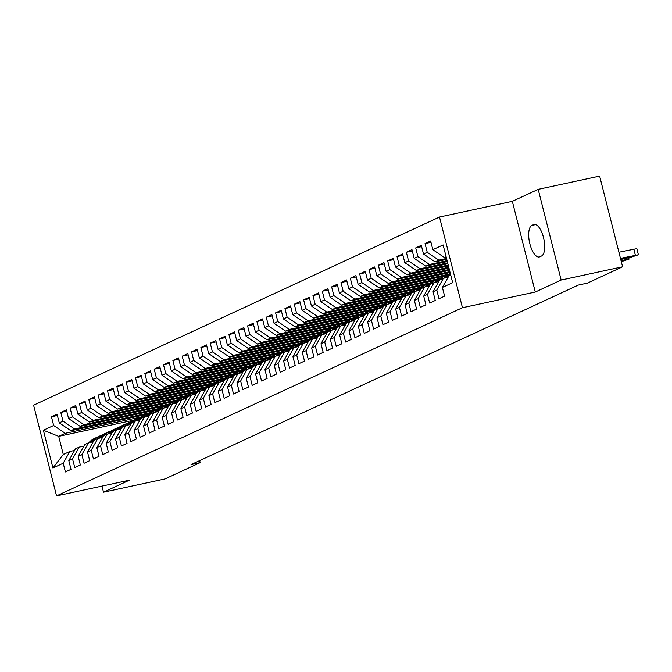 <?xml version="1.0" encoding="UTF-8"?>
<svg xmlns="http://www.w3.org/2000/svg" width="672" height="672" viewBox="0 0 672 672"><rect width="100%" height="100%" fill="white"/><g stroke="black" fill="none" stroke-linecap="round" stroke-linejoin="round"><path stroke-width="1.01" d="M439.505 217.031L33.6 405.199L56.549 495.894L462.454 307.726L439.505 217.031L512.333 201.34L535.282 292.034L561.145 280.039L538.196 189.344L512.333 201.34M538.196 189.344L599.651 176.106L622.6 266.801L561.145 280.039M133.988 420.134L58.699 436.355L43.378 430.248L52.937 467.998L63.21 463.235L65.411 471.937L71.014 469.333L68.813 460.631L72.542 458.9L74.752 467.603L80.354 465.007L78.154 456.305L81.883 454.574L84.084 463.277L89.695 460.673L87.486 451.97L91.224 450.24L93.425 458.942L99.028 456.347L96.827 447.644L100.565 445.914L102.766 454.616L108.368 452.021L106.168 443.318L109.906 441.58L112.106 450.282L117.709 447.686L115.508 438.984L119.246 437.254L121.447 445.956L127.05 443.36L124.849 434.658L128.587 432.919L130.788 441.622L136.391 439.026L134.19 430.324L137.92 428.593L140.129 437.296L145.732 434.7L143.531 425.998L147.26 424.267L149.461 432.97L155.072 430.366L152.863 421.663L156.601 419.933L158.802 428.635L164.405 426.04L162.204 417.337L165.942 415.607L168.143 424.309L173.746 421.705L171.545 413.003L175.283 411.272L177.484 419.975L183.086 417.379L180.886 408.677L184.624 406.946L186.824 415.649L192.427 413.045L190.226 404.351L193.964 402.612L196.165 411.314L201.768 408.719L199.567 400.016L203.305 398.286L205.506 406.988L211.109 404.393L208.908 395.69L212.638 393.952L214.847 402.654L220.45 400.058L218.249 391.356L221.978 389.626L224.179 398.328L229.79 395.732L227.581 387.03L231.319 385.3L233.52 394.002L239.123 391.398L236.922 382.696L240.66 380.965L242.861 389.668L248.464 387.072L246.263 378.37L250.001 376.639L252.202 385.342L257.804 382.738L255.604 374.035L259.342 372.305L261.542 381.007L267.145 378.412L264.944 369.709L268.682 367.979L270.883 376.681L276.486 374.077L274.285 365.375L278.015 363.644L280.224 372.347L285.827 369.751L283.626 361.049L287.356 359.318L289.556 368.021L295.168 365.425L292.958 356.723L296.696 354.984L298.897 363.686L304.5 361.091L302.299 352.388L306.037 350.658L308.238 359.36L313.841 356.765L311.64 348.062L315.378 346.332L317.579 355.026L323.182 352.43L320.981 343.728L324.719 341.998L326.92 350.7L332.522 348.104L330.322 339.402L334.06 337.672L336.26 346.374L341.863 343.77L339.662 335.068L343.392 333.337L345.601 342.04L351.204 339.444L349.003 330.742L352.733 329.011L354.934 337.714L360.545 335.11L358.336 326.407L362.074 324.677L364.274 333.379L369.877 330.784L367.676 322.081L371.414 320.351L373.615 329.053L379.218 326.449L377.017 317.755L380.755 316.016L382.956 324.719L388.559 322.123L386.358 313.421L390.096 311.69L392.297 320.393L397.9 317.797L395.699 309.095L399.437 307.356L401.638 316.058L407.24 313.463L405.04 304.76L408.778 303.03L410.978 311.732L416.581 309.137L414.38 300.434L418.11 298.704L420.319 307.406L425.922 304.802L423.713 296.1L427.451 294.37L429.652 303.072L435.254 300.476L433.054 291.774L436.792 290.044L438.992 298.746L444.595 296.142L442.394 287.44L452.668 282.677L443.117 244.927L432.844 249.69L430.643 240.996L425.04 243.592L427.241 252.294L423.503 254.024L421.302 245.322L415.699 247.918L417.9 256.62L414.162 258.35L411.961 249.648L406.358 252.252L408.559 260.954L404.821 262.685L402.62 253.982L397.018 256.578L399.218 265.28L395.489 267.011L393.28 258.308L387.677 260.912L389.886 269.615L386.148 271.345L383.947 262.643L378.344 265.238L380.545 273.941L376.807 275.671L374.606 266.969L369.004 269.564L371.204 278.267L367.466 280.006L365.266 271.303L359.663 273.899L361.864 282.601L358.126 284.332L355.925 275.629L350.322 278.225L352.523 286.927L348.785 288.666L346.584 279.964L340.981 282.559L343.182 291.262L339.444 292.992L337.243 284.29L331.64 286.885L333.841 295.588L330.112 297.318L327.902 288.616L322.3 291.22L324.5 299.922L320.771 301.652L318.57 292.95L312.959 295.546L315.168 304.248L311.43 305.978L309.229 297.276L303.626 299.88L305.827 308.582L302.089 310.313L299.888 301.61L294.286 304.206L296.486 312.908L292.748 314.639L290.548 305.936L284.945 308.54L287.146 317.234L283.408 318.973L281.207 310.271L275.604 312.866L277.805 321.569L274.067 323.299L271.866 314.597L266.263 317.192L268.464 325.895L264.734 327.634L262.525 318.931L256.922 321.527L259.123 330.229L255.394 331.96L253.193 323.257L247.582 325.853L249.791 334.555L246.053 336.286L243.852 327.583L238.249 330.187L240.45 338.89L236.712 340.62L234.511 331.918L228.908 334.513L231.109 343.216L227.371 344.946L225.17 336.244L219.568 338.848L221.768 347.55L218.03 349.28L215.83 340.578L210.227 343.174L212.428 351.876L208.69 353.606L206.489 344.904L200.886 347.508L203.087 356.21L199.357 357.941L197.148 349.238L191.545 351.834L193.746 360.536L190.016 362.267L187.816 353.564L182.204 356.16L184.414 364.862L180.676 366.601L178.475 357.899L172.872 360.494L175.073 369.197L171.335 370.927L169.134 362.225L163.531 364.82L165.732 373.523L161.994 375.253L159.793 366.559L154.19 369.155L156.391 377.857L152.653 379.588L150.452 370.885L144.85 373.481L147.05 382.183L143.312 383.914L141.112 375.211L135.509 377.815L137.71 386.518L133.972 388.248L131.771 379.546L126.168 382.141L128.369 390.844L124.639 392.574L122.43 383.872L116.827 386.476L119.028 395.178L115.298 396.908L113.098 388.206L107.486 390.802L109.696 399.504L105.958 401.234L103.757 392.532L98.154 395.136L100.355 403.83L96.617 405.569L94.416 396.866L88.813 399.462L91.014 408.164L87.276 409.895L85.075 401.192L79.472 403.788L81.673 412.49L77.935 414.229L75.734 405.527L70.132 408.122L72.332 416.825L68.594 418.555L66.394 409.853L60.791 412.448L62.992 421.151L59.262 422.881L57.053 414.179L51.45 416.783L57.389 415.498M43.378 430.248L53.651 425.485L51.45 416.783M622.6 266.801L587.387 283.122L578.281 285.088L191.058 464.596L200.164 462.638L199.651 460.614M146.118 414.506L70.846 430.727L74.575 428.996L149.923 412.759M59.262 422.881L70.846 430.727M62.992 421.151L74.575 428.996M52.937 467.998L63.294 454.499L69.829 451.466L74.542 450.45M63.21 463.235L69.829 451.466M155.459 410.18L80.186 426.401L83.916 424.67L159.264 408.433M68.594 418.555L80.186 426.401M72.332 416.825L83.916 424.67M68.813 460.631L75.432 448.871L79.17 447.132L83.882 446.124M72.542 458.9L79.17 447.132M164.8 405.846L89.519 422.066L93.257 420.336L168.605 404.099M77.935 414.229L89.519 422.066M81.673 412.49L93.257 420.336M78.154 456.305L84.773 444.536L88.511 442.806L93.223 441.79M81.883 454.574L88.511 442.806M174.14 401.52L98.86 417.74L102.598 416.01L177.937 399.773M87.276 409.895L98.86 417.74M91.014 408.164L102.598 416.01M87.486 451.97L94.114 440.21L97.852 438.48L102.564 437.464M91.224 450.24L97.852 438.48M183.481 397.186L108.2 413.406L111.938 411.676L187.278 395.447M96.617 405.569L108.2 413.406M100.355 403.83L111.938 411.676M96.827 447.644L103.454 435.876L107.184 434.146L111.905 433.129M100.565 445.914L107.184 434.146M192.822 392.86L117.541 409.08L121.279 407.35L196.619 391.112M105.958 401.234L117.541 409.08M109.696 399.504L121.279 407.35M106.168 443.318L112.795 431.55L116.525 429.82L121.237 428.803M109.906 441.58L116.525 429.82M202.163 388.534L126.882 404.746L130.62 403.015L205.96 386.786M115.298 396.908L126.882 404.746M119.028 395.178L130.62 403.015M115.508 438.984L122.128 427.216L125.866 425.485L130.578 424.469M119.246 437.254L125.866 425.485M211.495 384.199L136.223 400.42L139.952 398.689L215.3 382.452M124.639 392.574L136.223 400.42M128.369 390.844L139.952 398.689M124.849 434.658L131.468 422.89L135.206 421.159L139.919 420.143M128.587 432.919L135.206 421.159M220.836 379.873L145.564 396.094L149.293 394.355L224.641 378.126M133.972 388.248L145.564 396.094M137.71 386.518L149.293 394.355M134.19 430.324L140.809 418.555L144.547 416.825L149.26 415.808M137.92 428.593L144.547 416.825M230.177 375.539L154.896 391.759L158.634 390.029L233.982 373.792M143.312 383.914L154.896 391.759M147.05 382.183L158.634 390.029M143.531 425.998L150.15 414.229L153.888 412.499L158.6 411.482M147.26 424.267L153.888 412.499M239.518 371.213L164.237 387.433L167.975 385.694L243.323 369.466M152.653 379.588L164.237 387.433M156.391 377.857L167.975 385.694M152.863 421.663L159.491 409.903L163.229 408.164L167.941 407.148M156.601 419.933L163.229 408.164M248.858 366.878L173.578 383.099L177.316 381.368L252.655 365.131M161.994 375.253L173.578 383.099M165.732 373.523L177.316 381.368M162.204 417.337L168.832 405.569L172.561 403.838L177.282 402.822M165.942 415.607L172.561 403.838M258.199 362.552L182.918 378.773L186.656 377.042L261.996 360.805M171.335 370.927L182.918 378.773M175.073 369.197L186.656 377.042M171.545 413.003L178.172 401.243L181.902 399.504L186.614 398.496M175.283 411.272L181.902 399.504M267.54 358.218L192.259 374.438L195.997 372.708L271.337 356.479M180.676 366.601L192.259 374.438M184.414 364.862L195.997 372.708M180.886 408.677L187.505 396.908L191.243 395.178L195.955 394.162M184.624 406.946L191.243 395.178M276.872 353.892L201.6 370.112L205.33 368.382L280.678 352.145M190.016 362.267L201.6 370.112M193.746 360.536L205.33 368.382M190.226 404.351L196.846 392.582L200.584 390.852L205.296 389.836M193.964 402.612L200.584 390.852M286.213 349.558L210.941 365.778L214.67 364.048L290.018 347.819M199.357 357.941L210.941 365.778M203.087 356.21L214.67 364.048M199.567 400.016L206.186 388.248L209.924 386.518L214.637 385.501M203.305 398.286L209.924 386.518M295.554 345.232L220.273 361.452L224.011 359.722L299.359 343.484M208.69 353.606L220.273 361.452M212.428 351.876L224.011 359.722M208.908 395.69L215.527 383.922L219.265 382.192L223.978 381.175M212.638 393.952L219.265 382.192M304.895 340.906L229.614 357.126L233.352 355.387L308.7 339.158M218.03 349.28L229.614 357.126M221.768 347.55L233.352 355.387M218.249 391.356L224.868 379.588L228.606 377.857L233.318 376.841M221.978 389.626L228.606 377.857M314.236 336.571L238.955 352.792L242.693 351.061L318.032 334.824M227.371 344.946L238.955 352.792M231.109 343.216L242.693 351.061M227.581 387.03L234.209 375.262L237.947 373.531L242.659 372.515M231.319 385.3L237.947 373.531M323.576 332.245L248.296 348.466L252.034 346.727L327.373 330.498M236.712 340.62L248.296 348.466M240.45 338.89L252.034 346.727M236.922 382.696L243.55 370.936L247.279 369.197L251.992 368.18M240.66 380.965L247.279 369.197M332.917 327.911L257.636 344.131L261.374 342.401L336.714 326.164M246.053 336.286L257.636 344.131M249.791 334.555L261.374 342.401M246.263 378.37L252.882 366.601L256.62 364.871L261.332 363.854M250.001 376.639L256.62 364.871M342.258 323.585L266.977 339.805L270.715 338.075L346.055 321.838M255.394 331.96L266.977 339.805M259.123 330.229L270.715 338.075M255.604 374.035L262.223 362.275L265.961 360.536L270.673 359.528M259.342 372.305L265.961 360.536M351.59 319.25L276.318 335.471L280.048 333.74L355.396 317.503M264.734 327.634L276.318 335.471M268.464 325.895L280.048 333.74M264.944 369.709L271.564 357.941L275.302 356.21L280.014 355.194M268.682 367.979L275.302 356.21M360.931 314.924L285.659 331.145L289.388 329.414L364.736 313.177M274.067 323.299L285.659 331.145M277.805 321.569L289.388 329.414M274.285 365.375L280.904 353.615L284.642 351.884L289.355 350.868M278.015 363.644L284.642 351.884M370.272 310.59L294.991 326.81L298.729 325.08L374.077 308.851M283.408 318.973L294.991 326.81M287.146 317.234L298.729 325.08M283.626 361.049L290.245 349.28L293.983 347.55L298.696 346.534M287.356 359.318L293.983 347.55M379.613 306.264L304.332 322.484L308.07 320.754L383.41 304.517M292.748 314.639L304.332 322.484M296.486 312.908L308.07 320.754M292.958 356.723L299.586 344.954L303.324 343.224L308.036 342.208M296.696 354.984L303.324 343.224M388.954 301.938L313.673 318.15L317.411 316.42L392.75 300.191M302.089 310.313L313.673 318.15M305.827 308.582L317.411 316.42M302.299 352.388L308.927 340.62L312.656 338.89L317.377 337.873M306.037 350.658L312.656 338.89M398.294 297.604L323.014 313.824L326.752 312.094L402.091 295.856M311.43 305.978L323.014 313.824M315.168 304.248L326.752 312.094M311.64 348.062L318.268 336.294L321.997 334.564L326.71 333.547M315.378 346.332L321.997 334.564M407.635 293.278L332.354 309.498L336.092 307.759L411.432 291.53M320.771 301.652L332.354 309.498M324.5 299.922L336.092 307.759M320.981 343.728L327.6 331.96L331.338 330.229L336.05 329.213M324.719 341.998L331.338 330.229M416.968 288.943L341.695 305.164L345.425 303.433L420.773 287.196M330.112 297.318L341.695 305.164M333.841 295.588L345.425 303.433M330.322 339.402L336.941 327.634L340.679 325.903L345.391 324.887M334.06 337.672L340.679 325.903M426.308 284.617L351.036 300.838L354.766 299.107L430.114 282.87M339.444 292.992L351.036 300.838M343.182 291.262L354.766 299.107M339.662 335.068L346.282 323.308L350.02 321.569L354.732 320.552M343.392 333.337L350.02 321.569M435.649 280.283L360.368 296.503L364.106 294.773L439.454 278.536M348.785 288.666L360.368 296.503M352.523 286.927L364.106 294.773M349.003 330.742L355.622 318.973L359.36 317.243L364.073 316.226M352.733 329.011L359.36 317.243M444.99 275.957L369.709 292.177L373.447 290.447L448.787 274.21M358.126 284.332L369.709 292.177M361.864 282.601L373.447 290.447M358.336 326.407L364.963 314.647L368.701 312.908L373.414 311.9M362.074 324.677L368.701 312.908M450.106 272.538L379.05 287.843L382.788 286.112L449.879 271.656M367.466 280.006L379.05 287.843M371.204 278.267L382.788 286.112M367.676 322.081L374.304 310.313L378.034 308.582L382.754 307.566M371.414 320.351L378.034 308.582M449.551 270.337L388.391 283.517L392.129 281.786L449.324 269.464M376.807 275.671L388.391 283.517M380.545 273.941L392.129 281.786M377.017 317.755L383.645 305.987L387.374 304.256L392.087 303.24M380.755 316.016L387.374 304.256M448.988 268.145L397.732 279.182L401.47 277.452L448.77 267.263M386.148 271.345L397.732 279.182M389.886 269.615L401.47 277.452M386.358 313.421L392.977 301.652L396.715 299.922L401.428 298.906M390.096 311.69L396.715 299.922M448.434 265.944L407.072 274.856L410.802 273.126L448.216 265.062M395.489 267.011L407.072 274.856M399.218 265.28L410.802 273.126M395.699 309.095L402.318 297.326L406.056 295.596L410.768 294.58M399.437 307.356L406.056 295.596M447.88 263.743L416.413 270.53L420.143 268.792L447.653 262.87M404.821 262.685L416.413 270.53M408.559 260.954L420.143 268.792M405.04 304.76L411.659 292.992L415.397 291.262L420.109 290.245M408.778 303.03L415.397 291.262M447.325 261.551L425.746 266.196L429.484 264.466L447.098 260.669M414.162 258.35L425.746 266.196M417.9 256.62L429.484 264.466M414.38 300.434L421 288.666L424.738 286.936L429.45 285.919M418.11 298.704L424.738 286.936M446.771 259.35L435.086 261.87L438.824 260.131L446.544 258.468M423.503 254.024L435.086 261.87M427.241 252.294L438.824 260.131M423.713 296.1L430.34 284.34L434.078 282.601L438.791 281.585M427.451 294.37L434.078 282.601M446.208 257.158L444.427 257.536L446.107 256.754M432.844 249.69L444.427 257.536M433.054 291.774L439.681 280.006L443.411 278.275L448.132 277.259M436.792 290.044L443.411 278.275M101.968 486.108L103.505 492.198L164.951 478.96L200.164 462.638M535.282 292.034L462.454 307.726M103.505 492.198L129.377 480.203L56.549 495.894M140.582 417.094L65.243 433.322L58.699 436.355L63.294 454.499M442.394 287.44L449.022 275.68L450.702 274.898M53.651 425.485L65.243 433.322M541.506 256.007A16.237 6.451 -102.2 0 0 543.682 238.249A16.237 6.451 -102.2 0 0 534.114 224.448A16.237 6.451 -102.2 0 0 533.56 224.633L531.88 225.414A16.237 6.451 -102.2 0 0 529.704 243.163A16.237 6.451 -102.2 0 0 539.272 256.973A16.237 6.451 -102.2 0 0 539.818 256.788L541.506 256.007M425.04 243.592L430.979 242.306M415.699 247.918L421.638 246.641M406.358 252.252L412.297 250.967M397.018 256.578L402.956 255.301M387.677 260.912L393.616 259.627M378.344 265.238L384.275 263.962M369.004 269.564L374.934 268.288M359.663 273.899L365.602 272.622M350.322 278.225L356.261 276.948M340.981 282.559L346.92 281.282M331.64 286.885L337.579 285.608M322.3 291.22L328.238 289.934M312.959 295.546L318.898 294.269M303.626 299.88L309.557 298.595M294.286 304.206L300.224 302.929M284.945 308.54L290.884 307.255M275.604 312.866L281.543 311.59M266.263 317.192L272.202 315.916M256.922 321.527L262.861 320.25M247.582 325.853L253.52 324.576M238.249 330.187L244.18 328.902M228.908 334.513L234.847 333.236M219.568 338.848L225.506 337.562M210.227 343.174L216.166 341.897M200.886 347.508L206.825 346.223M191.545 351.834L197.484 350.557M182.204 356.16L188.143 354.883M172.872 360.494L178.802 359.218M163.531 364.82L169.47 363.544M154.19 369.155L160.129 367.878M144.85 373.481L150.788 372.204M135.509 377.815L141.448 376.53M126.168 382.141L132.107 380.864M116.827 386.476L122.766 385.19M107.486 390.802L113.425 389.525M98.154 395.136L104.084 393.851M88.813 399.462L94.752 398.185M79.472 403.788L85.411 402.511M70.132 408.122L76.07 406.846M60.791 412.448L66.73 411.172M620.466 258.367L638.4 254.78L630.68 257.326L620.743 259.468M638.4 254.78L636.846 248.657L618.912 252.235M620.516 258.569L628.757 257.015L620.693 259.266M621.02 260.568L629.059 259.115L621.298 261.66M447.208 277.46L448.762 275.713A19.412 17.741 -114.9 0 1 450.484 274.033M443.814 278.191L444.091 277.872A19.412 17.741 -114.9 0 1 449.442 273.89L450.341 273.47M445.914 277.738L446.989 276.536A19.412 17.741 -114.9 0 1 450.383 273.622M450.349 273.504A19.412 17.741 65.1 0 0 445.864 277.049L445.099 277.914M437.867 281.786L439.421 280.039A19.412 17.741 -114.9 0 1 444.772 276.049A19.412 17.741 -114.9 0 1 447.199 275.159M434.473 282.517L434.75 282.206A19.412 17.741 -114.9 0 1 440.101 278.216L441.882 277.393A19.412 17.741 65.1 0 0 436.523 281.383L435.758 282.24M436.573 282.064L437.648 280.862A19.412 17.741 -114.9 0 1 442.999 276.872L444.772 276.049M442.445 277.15A19.412 17.741 65.1 0 0 441.882 277.393M428.526 286.121L430.08 284.374A19.412 17.741 -114.9 0 1 435.439 280.384A19.412 17.741 -114.9 0 1 437.858 279.485M425.132 286.852L425.41 286.532A19.412 17.741 -114.9 0 1 430.769 282.551L432.541 281.728A19.412 17.741 65.1 0 0 427.182 285.709L426.418 286.574M427.232 286.398L428.308 285.188A19.412 17.741 -114.9 0 1 433.658 281.207L435.439 280.384M433.104 281.476A19.412 17.741 65.1 0 0 432.541 281.728M419.185 290.447L420.739 288.7A19.412 17.741 -114.9 0 1 426.098 284.71A19.412 17.741 -114.9 0 1 428.518 283.819M415.792 291.178L416.069 290.867A19.412 17.741 -114.9 0 1 421.428 286.877L423.2 286.054A19.412 17.741 65.1 0 0 417.85 290.044L417.077 290.9M417.892 290.724L418.967 289.523A19.412 17.741 -114.9 0 1 424.318 285.533L426.098 284.71M423.763 285.802A19.412 17.741 65.1 0 0 423.2 286.054M409.844 294.781L411.398 293.026A19.412 17.741 -114.9 0 1 416.758 289.044A19.412 17.741 -114.9 0 1 419.177 288.145M406.451 295.512L406.728 295.193A19.412 17.741 -114.9 0 1 412.087 291.211L413.86 290.388A19.412 17.741 65.1 0 0 408.509 294.37L407.744 295.226M408.559 295.058L409.626 293.849A19.412 17.741 -114.9 0 1 414.985 289.867L416.758 289.044M414.422 290.136A19.412 17.741 65.1 0 0 413.86 290.388M400.504 299.107L402.066 297.36A19.412 17.741 -114.9 0 1 407.417 293.37A19.412 17.741 -114.9 0 1 409.836 292.48M397.11 299.838L397.396 299.527A19.412 17.741 -114.9 0 1 402.746 295.537L404.519 294.714A19.412 17.741 65.1 0 0 399.168 298.704L398.404 299.561M399.218 299.384L400.285 298.183A19.412 17.741 -114.9 0 1 405.644 294.193L407.417 293.37M405.09 294.462A19.412 17.741 65.1 0 0 404.519 294.714M391.163 303.433L392.725 301.686A19.412 17.741 -114.9 0 1 398.076 297.704A19.412 17.741 -114.9 0 1 400.495 296.806M387.769 304.164L388.055 303.853A19.412 17.741 -114.9 0 1 393.406 299.863L395.178 299.04A19.412 17.741 65.1 0 0 389.827 303.03L389.063 303.887M389.878 303.71L390.944 302.509A19.412 17.741 -114.9 0 1 396.304 298.528L398.076 297.704M395.749 298.796A19.412 17.741 65.1 0 0 395.178 299.04M381.822 307.768L383.384 306.02A19.412 17.741 -114.9 0 1 388.735 302.03A19.412 17.741 -114.9 0 1 391.154 301.132M378.437 308.498L378.714 308.188A19.412 17.741 -114.9 0 1 384.065 304.198L385.846 303.374A19.412 17.741 65.1 0 0 380.486 307.364L379.722 308.221M380.537 308.045L381.612 306.844A19.412 17.741 -114.9 0 1 386.963 302.854L388.735 302.03M386.408 303.122A19.412 17.741 65.1 0 0 385.846 303.374M372.49 312.094L374.044 310.346A19.412 17.741 -114.9 0 1 379.394 306.365A19.412 17.741 -114.9 0 1 381.822 305.466M369.096 312.824L369.373 312.514A19.412 17.741 -114.9 0 1 374.724 308.524L376.505 307.7A19.412 17.741 65.1 0 0 371.146 311.69L370.381 312.547M371.196 312.371L372.271 311.17A19.412 17.741 -114.9 0 1 377.622 307.188L379.394 306.365M377.068 307.457A19.412 17.741 65.1 0 0 376.505 307.7M363.149 316.428L364.703 314.681A19.412 17.741 -114.9 0 1 370.062 310.691A19.412 17.741 -114.9 0 1 372.481 309.792M359.755 317.159L360.032 316.84A19.412 17.741 -114.9 0 1 365.392 312.858L367.164 312.035A19.412 17.741 65.1 0 0 361.805 316.016L361.04 316.882M361.855 316.705L362.93 315.504A19.412 17.741 -114.9 0 1 368.281 311.514L370.062 310.691M367.727 311.783A19.412 17.741 65.1 0 0 367.164 312.035M353.808 320.754L355.362 319.007A19.412 17.741 -114.9 0 1 360.721 315.025A19.412 17.741 -114.9 0 1 363.14 314.126M350.414 321.485L350.692 321.174A19.412 17.741 -114.9 0 1 356.051 317.184L357.823 316.361A19.412 17.741 65.1 0 0 352.472 320.351L351.7 321.208M352.514 321.031L353.59 319.83A19.412 17.741 -114.9 0 1 358.94 315.84L360.721 315.025M358.386 316.117A19.412 17.741 65.1 0 0 357.823 316.361M344.467 325.088L346.021 323.341A19.412 17.741 -114.9 0 1 351.38 319.351A19.412 17.741 -114.9 0 1 353.8 318.452M341.074 325.819L341.351 325.5A19.412 17.741 -114.9 0 1 346.71 321.518L348.482 320.695A19.412 17.741 65.1 0 0 343.132 324.677L342.367 325.542M343.182 325.366L344.249 324.164A19.412 17.741 -114.9 0 1 349.608 320.174L351.38 319.351M349.045 320.443A19.412 17.741 65.1 0 0 348.482 320.695M335.126 329.414L336.68 327.667A19.412 17.741 -114.9 0 1 342.04 323.677A19.412 17.741 -114.9 0 1 344.459 322.787M331.733 330.145L332.018 329.834A19.412 17.741 -114.9 0 1 337.369 325.844L339.142 325.021A19.412 17.741 65.1 0 0 333.791 329.011L333.026 329.868M333.841 329.692L334.908 328.49A19.412 17.741 -114.9 0 1 340.267 324.5L342.04 323.677M339.713 324.778A19.412 17.741 65.1 0 0 339.142 325.021M325.786 333.749L327.348 331.993A19.412 17.741 -114.9 0 1 332.699 328.012A19.412 17.741 -114.9 0 1 335.118 327.113M322.392 334.48L322.678 334.16A19.412 17.741 -114.9 0 1 328.028 330.179L329.801 329.356A19.412 17.741 65.1 0 0 324.45 333.337L323.686 334.202M324.5 334.026L325.567 332.816A19.412 17.741 -114.9 0 1 330.926 328.835L332.699 328.012M330.372 329.104A19.412 17.741 65.1 0 0 329.801 329.356M316.445 338.075L318.007 336.328A19.412 17.741 -114.9 0 1 323.358 332.338A19.412 17.741 -114.9 0 1 325.777 331.447M313.06 338.806L313.337 338.495A19.412 17.741 -114.9 0 1 318.688 334.505L320.468 333.682A19.412 17.741 65.1 0 0 315.109 337.672L314.345 338.528M315.16 338.352L316.226 337.151A19.412 17.741 -114.9 0 1 321.586 333.161L323.358 332.338M321.031 333.43A19.412 17.741 65.1 0 0 320.468 333.682M307.112 342.401L308.666 340.654A19.412 17.741 -114.9 0 1 314.017 336.672A19.412 17.741 -114.9 0 1 316.445 335.773M303.719 343.132L303.996 342.821A19.412 17.741 -114.9 0 1 309.347 338.831L311.128 338.016A19.412 17.741 65.1 0 0 305.768 341.998L305.004 342.854M305.819 342.686L306.894 341.477A19.412 17.741 -114.9 0 1 312.245 337.495L314.017 336.672M311.69 337.764A19.412 17.741 65.1 0 0 311.128 338.016M297.772 346.735L299.326 344.988A19.412 17.741 -114.9 0 1 304.676 340.998A19.412 17.741 -114.9 0 1 307.104 340.108M294.378 347.466L294.655 347.155A19.412 17.741 -114.9 0 1 300.014 343.165L301.787 342.342A19.412 17.741 65.1 0 0 296.428 346.332L295.663 347.189M296.478 347.012L297.553 345.811A19.412 17.741 -114.9 0 1 302.904 341.821L304.676 340.998M302.35 342.09A19.412 17.741 65.1 0 0 301.787 342.342M288.431 351.061L289.985 349.314A19.412 17.741 -114.9 0 1 295.344 345.332A19.412 17.741 -114.9 0 1 297.763 344.434M285.037 351.792L285.314 351.481A19.412 17.741 -114.9 0 1 290.674 347.491L292.446 346.668A19.412 17.741 65.1 0 0 287.087 350.658L286.322 351.515M287.137 351.338L288.212 350.137A19.412 17.741 -114.9 0 1 293.563 346.156L295.344 345.332M293.009 346.424A19.412 17.741 65.1 0 0 292.446 346.668M279.09 355.396L280.644 353.648A19.412 17.741 -114.9 0 1 286.003 349.658A19.412 17.741 -114.9 0 1 288.422 348.76M275.696 356.126L275.974 355.807A19.412 17.741 -114.9 0 1 281.333 351.826L283.105 351.002A19.412 17.741 65.1 0 0 277.754 354.992L276.99 355.849M277.796 355.673L278.872 354.472A19.412 17.741 -114.9 0 1 284.222 350.482L286.003 349.658M283.668 350.75A19.412 17.741 65.1 0 0 283.105 351.002M269.749 359.722L271.303 357.974A19.412 17.741 -114.9 0 1 276.662 353.993A19.412 17.741 -114.9 0 1 279.082 353.094M266.356 360.452L266.633 360.142A19.412 17.741 -114.9 0 1 271.992 356.152L273.764 355.328A19.412 17.741 65.1 0 0 268.414 359.318L267.649 360.175M268.464 359.999L269.531 358.798A19.412 17.741 -114.9 0 1 274.89 354.808L276.662 353.993M274.336 355.085A19.412 17.741 65.1 0 0 273.764 355.328M260.408 364.056L261.971 362.309A19.412 17.741 -114.9 0 1 267.322 358.319A19.412 17.741 -114.9 0 1 269.741 357.42M257.015 364.787L257.3 364.468A19.412 17.741 -114.9 0 1 262.651 360.486L264.424 359.663A19.412 17.741 65.1 0 0 259.073 363.644L258.308 364.51M259.123 364.333L260.19 363.132A19.412 17.741 -114.9 0 1 265.549 359.142L267.322 358.319M264.995 359.411A19.412 17.741 65.1 0 0 264.424 359.663M251.068 368.382L252.63 366.635A19.412 17.741 -114.9 0 1 257.981 362.645A19.412 17.741 -114.9 0 1 260.4 361.754M247.674 369.113L247.96 368.802A19.412 17.741 -114.9 0 1 253.31 364.812L255.083 363.989A19.412 17.741 65.1 0 0 249.732 367.979L248.968 368.836M249.782 368.659L250.849 367.458A19.412 17.741 -114.9 0 1 256.208 363.468L257.981 362.645M255.654 363.745A19.412 17.741 65.1 0 0 255.083 363.989M241.735 372.716L243.289 370.969A19.412 17.741 -114.9 0 1 248.64 366.979A19.412 17.741 -114.9 0 1 251.068 366.08M238.342 373.447L238.619 373.128A19.412 17.741 -114.9 0 1 243.97 369.146L245.75 368.323A19.412 17.741 65.1 0 0 240.391 372.305L239.627 373.17M240.442 372.994L241.517 371.784A19.412 17.741 -114.9 0 1 246.868 367.802L248.64 366.979M246.313 368.071A19.412 17.741 65.1 0 0 245.75 368.323M232.394 377.042L233.948 375.295A19.412 17.741 -114.9 0 1 239.299 371.305A19.412 17.741 -114.9 0 1 241.727 370.415M229.001 377.773L229.278 377.462A19.412 17.741 -114.9 0 1 234.629 373.472L236.41 372.649A19.412 17.741 65.1 0 0 231.05 376.639L230.286 377.496M231.101 377.32L232.176 376.118A19.412 17.741 -114.9 0 1 237.527 372.128L239.299 371.305M236.972 372.397A19.412 17.741 65.1 0 0 236.41 372.649M223.054 381.377L224.608 379.621A19.412 17.741 -114.9 0 1 229.967 375.64A19.412 17.741 -114.9 0 1 232.386 374.741M219.66 382.108L219.937 381.788A19.412 17.741 -114.9 0 1 225.296 377.807L227.069 376.984A19.412 17.741 65.1 0 0 221.71 380.965L220.945 381.822M221.76 381.654L222.835 380.444A19.412 17.741 -114.9 0 1 228.186 376.463L229.967 375.64M227.632 376.732A19.412 17.741 65.1 0 0 227.069 376.984M213.713 385.703L215.267 383.956A19.412 17.741 -114.9 0 1 220.626 379.966A19.412 17.741 -114.9 0 1 223.045 379.075M210.319 386.434L210.596 386.123A19.412 17.741 -114.9 0 1 215.956 382.133L217.728 381.31A19.412 17.741 65.1 0 0 212.377 385.3L211.613 386.156M212.419 385.98L213.494 384.779A19.412 17.741 -114.9 0 1 218.845 380.789L220.626 379.966M218.291 381.058A19.412 17.741 65.1 0 0 217.728 381.31M204.372 390.029L205.926 388.282A19.412 17.741 -114.9 0 1 211.285 384.3A19.412 17.741 -114.9 0 1 213.704 383.401M200.978 390.76L201.256 390.449A19.412 17.741 -114.9 0 1 206.615 386.459L208.387 385.636A19.412 17.741 65.1 0 0 203.036 389.626L202.272 390.482M203.087 390.306L204.154 389.105A19.412 17.741 -114.9 0 1 209.513 385.123L211.285 384.3M208.95 385.392A19.412 17.741 65.1 0 0 208.387 385.636M195.031 394.363L196.594 392.616A19.412 17.741 -114.9 0 1 201.944 388.626A19.412 17.741 -114.9 0 1 204.364 387.727M191.638 395.094L191.923 394.783A19.412 17.741 -114.9 0 1 197.274 390.793L199.046 389.97A19.412 17.741 65.1 0 0 193.696 393.96L192.931 394.817M193.746 394.64L194.813 393.439A19.412 17.741 -114.9 0 1 200.172 389.449L201.944 388.626M199.618 389.718A19.412 17.741 65.1 0 0 199.046 389.97M185.69 398.689L187.253 396.942A19.412 17.741 -114.9 0 1 192.604 392.96A19.412 17.741 -114.9 0 1 195.023 392.062M182.297 399.42L182.582 399.109A19.412 17.741 -114.9 0 1 187.933 395.119L189.706 394.296A19.412 17.741 65.1 0 0 184.355 398.286L183.59 399.143M184.405 398.966L185.472 397.765A19.412 17.741 -114.9 0 1 190.831 393.784L192.604 392.96M190.277 394.052A19.412 17.741 65.1 0 0 189.706 394.296M176.35 403.024L177.912 401.276A19.412 17.741 -114.9 0 1 183.263 397.286A19.412 17.741 -114.9 0 1 185.69 396.388M172.964 403.754L173.242 403.435A19.412 17.741 -114.9 0 1 178.592 399.454L180.373 398.63A19.412 17.741 65.1 0 0 175.014 402.612L174.25 403.477M175.064 403.301L176.14 402.1A19.412 17.741 -114.9 0 1 181.49 398.11L183.263 397.286M180.936 398.378A19.412 17.741 65.1 0 0 180.373 398.63M167.017 407.35L168.571 405.602A19.412 17.741 -114.9 0 1 173.922 401.612A19.412 17.741 -114.9 0 1 176.35 400.722M163.624 408.08L163.901 407.77A19.412 17.741 -114.9 0 1 169.252 403.78L171.032 402.956A19.412 17.741 65.1 0 0 165.673 406.946L164.909 407.803M165.724 407.627L166.799 406.426A19.412 17.741 -114.9 0 1 172.15 402.436L173.922 401.612M171.595 402.713A19.412 17.741 65.1 0 0 171.032 402.956M157.676 411.684L159.23 409.937A19.412 17.741 -114.9 0 1 164.59 405.947A19.412 17.741 -114.9 0 1 167.009 405.048M154.283 412.415L154.56 412.096A19.412 17.741 -114.9 0 1 159.919 408.114L161.692 407.291A19.412 17.741 65.1 0 0 156.332 411.272L155.568 412.138M156.383 411.961L157.458 410.76A19.412 17.741 -114.9 0 1 162.809 406.77L164.59 405.947M162.254 407.039A19.412 17.741 65.1 0 0 161.692 407.291M148.336 416.01L149.89 414.263A19.412 17.741 -114.9 0 1 155.249 410.273A19.412 17.741 -114.9 0 1 157.668 409.382M144.942 416.741L145.219 416.43A19.412 17.741 -114.9 0 1 150.578 412.44L152.351 411.617A19.412 17.741 65.1 0 0 147 415.607L146.227 416.464M147.042 416.287L148.117 415.086A19.412 17.741 -114.9 0 1 153.468 411.096L155.249 410.273M152.914 411.373A19.412 17.741 65.1 0 0 152.351 411.617M138.995 420.344L140.549 418.589A19.412 17.741 -114.9 0 1 145.908 414.607A19.412 17.741 -114.9 0 1 148.327 413.708M135.601 421.075L135.878 420.756A19.412 17.741 -114.9 0 1 141.238 416.774L143.01 415.951A19.412 17.741 65.1 0 0 137.659 419.933L136.895 420.798M137.71 420.622L138.776 419.412A19.412 17.741 -114.9 0 1 144.136 415.43L145.908 414.607M143.573 415.699A19.412 17.741 65.1 0 0 143.01 415.951M129.654 424.67L131.208 422.923A19.412 17.741 -114.9 0 1 136.567 418.933A19.412 17.741 -114.9 0 1 138.986 418.043M126.26 425.401L126.546 425.09A19.412 17.741 -114.9 0 1 131.897 421.1L133.669 420.277A19.412 17.741 65.1 0 0 128.318 424.267L127.554 425.124M128.369 424.948L129.436 423.746A19.412 17.741 -114.9 0 1 134.795 419.756L136.567 418.933M134.24 420.025A19.412 17.741 65.1 0 0 133.669 420.277M120.313 428.996L121.876 427.249A19.412 17.741 -114.9 0 1 127.226 423.268A19.412 17.741 -114.9 0 1 129.646 422.369M116.92 429.727L117.205 429.416A19.412 17.741 -114.9 0 1 122.556 425.426L124.328 424.612A19.412 17.741 65.1 0 0 118.978 428.593L118.213 429.45M119.028 429.282L120.095 428.072A19.412 17.741 -114.9 0 1 125.454 424.091L127.226 423.268M124.9 424.36A19.412 17.741 65.1 0 0 124.328 424.612M110.972 433.331L112.535 431.584A19.412 17.741 -114.9 0 1 117.886 427.594A19.412 17.741 -114.9 0 1 120.305 426.695M107.587 434.062L107.864 433.751A19.412 17.741 -114.9 0 1 113.215 429.761L114.996 428.938A19.412 17.741 65.1 0 0 109.637 432.928L108.872 433.784M109.687 433.608L110.754 432.407A19.412 17.741 -114.9 0 1 116.113 428.417L117.886 427.594M115.559 428.686A19.412 17.741 65.1 0 0 114.996 428.938M101.64 437.657L103.194 435.91A19.412 17.741 -114.9 0 1 108.545 431.928A19.412 17.741 -114.9 0 1 110.972 431.029M98.246 438.388L98.524 438.077A19.412 17.741 -114.9 0 1 103.874 434.087L105.655 433.264A19.412 17.741 65.1 0 0 100.296 437.254L99.532 438.11M100.346 437.934L101.422 436.733A19.412 17.741 -114.9 0 1 106.772 432.751L108.545 431.928M106.218 433.02A19.412 17.741 65.1 0 0 105.655 433.264M92.299 441.991L93.853 440.244A19.412 17.741 -114.9 0 1 99.204 436.254A19.412 17.741 -114.9 0 1 101.632 435.355M88.906 442.722L89.183 442.403A19.412 17.741 -114.9 0 1 94.542 438.421L96.314 437.598A19.412 17.741 65.1 0 0 90.955 441.588L90.191 442.445M91.006 442.268L92.081 441.067A19.412 17.741 -114.9 0 1 97.432 437.077L99.204 436.254M96.877 437.346A19.412 17.741 65.1 0 0 96.314 437.598M534.694 224.389L533.56 224.633M535.727 224.582L531.88 225.414M633.797 249.035L635.351 255.158M623.33 258.703L623.146 257.998M625.733 258.392L626.01 259.493M446.989 276.536L448.762 275.713M444.091 277.872L445.864 277.049M437.648 280.862L439.421 280.039M434.75 282.206L436.523 281.383M428.308 285.188L430.08 284.374M425.41 286.532L427.182 285.709M418.967 289.523L420.739 288.7M416.069 290.867L417.85 290.044M409.626 293.849L411.398 293.026M406.728 295.193L408.509 294.37M400.285 298.183L402.066 297.36M397.396 299.527L399.168 298.704M390.944 302.509L392.725 301.686M388.055 303.853L389.827 303.03M381.612 306.844L383.384 306.02M378.714 308.188L380.486 307.364M372.271 311.17L374.044 310.346M369.373 312.514L371.146 311.69M362.93 315.504L364.703 314.681M360.032 316.84L361.805 316.016M353.59 319.83L355.362 319.007M350.692 321.174L352.472 320.351M344.249 324.164L346.021 323.341M341.351 325.5L343.132 324.677M334.908 328.49L336.68 327.667M332.018 329.834L333.791 329.011M325.567 332.816L327.348 331.993M322.678 334.16L324.45 333.337M316.226 337.151L318.007 336.328M313.337 338.495L315.109 337.672M306.894 341.477L308.666 340.654M303.996 342.821L305.768 341.998M297.553 345.811L299.326 344.988M294.655 347.155L296.428 346.332M288.212 350.137L289.985 349.314M285.314 351.481L287.087 350.658M278.872 354.472L280.644 353.648M275.974 355.807L277.754 354.992M269.531 358.798L271.303 357.974M266.633 360.142L268.414 359.318M260.19 363.132L261.971 362.309M257.3 364.468L259.073 363.644M250.849 367.458L252.63 366.635M247.96 368.802L249.732 367.979M241.517 371.784L243.289 370.969M238.619 373.128L240.391 372.305M232.176 376.118L233.948 375.295M229.278 377.462L231.05 376.639M222.835 380.444L224.608 379.621M219.937 381.788L221.71 380.965M213.494 384.779L215.267 383.956M210.596 386.123L212.377 385.3M204.154 389.105L205.926 388.282M201.256 390.449L203.036 389.626M194.813 393.439L196.594 392.616M191.923 394.783L193.696 393.96M185.472 397.765L187.253 396.942M182.582 399.109L184.355 398.286M176.14 402.1L177.912 401.276M173.242 403.435L175.014 402.612M166.799 406.426L168.571 405.602M163.901 407.77L165.673 406.946M157.458 410.76L159.23 409.937M154.56 412.096L156.332 411.272M148.117 415.086L149.89 414.263M145.219 416.43L147 415.607M138.776 419.412L140.549 418.589M135.878 420.756L137.659 419.933M129.436 423.746L131.208 422.923M126.546 425.09L128.318 424.267M120.095 428.072L121.876 427.249M117.205 429.416L118.978 428.593M110.754 432.407L112.535 431.584M107.864 433.751L109.637 432.928M101.422 436.733L103.194 435.91M98.524 438.077L100.296 437.254M92.081 441.067L93.853 440.244M89.183 442.403L90.955 441.588M628.715 257.746L629.059 259.115"/></g></svg>
